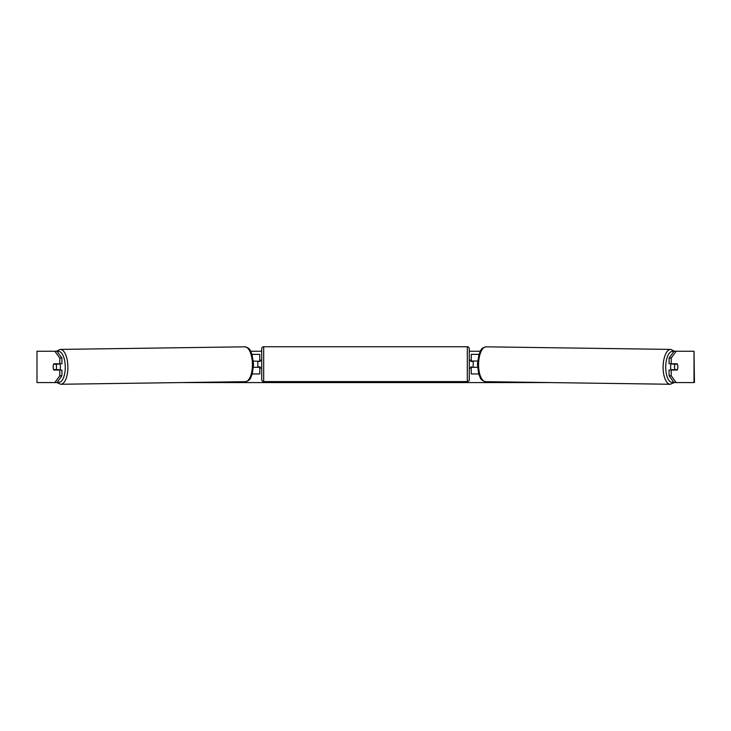 <?xml version="1.0" encoding="UTF-8"?>
<svg xmlns="http://www.w3.org/2000/svg" width="731" height="731" viewBox="0 0 731 731"><rect width="100%" height="100%" fill="white"/><g stroke="black" fill="none" stroke-linecap="round" stroke-linejoin="round"><path stroke-width="1.1" d="M478.951 354.38L471.23 354.38L471.23 361.041L477.617 361.041M478.695 373.961L471.23 373.961L471.23 366.907M473.195 367.3L470.846 366.907L470.846 368.086L469.275 368.086M473.195 366.907L473.195 361.041M477.535 367.3L471.23 367.3M671.259 370.041A3.92 1.654 -89.2 0 1 670.601 366.852A3.92 1.654 -89.2 0 1 671.268 363.782M674.503 366.907A3.92 1.654 -89.2 0 1 675.015 364.166L677.363 364.166A3.92 1.654 -89.2 0 1 677.82 366.907A3.92 1.654 -89.2 0 1 677.308 369.648L674.951 369.648A3.92 1.654 -89.2 0 1 674.503 366.907M672.703 363.782A3.92 1.654 -89.2 0 0 672.529 364.139L675.015 364.166M674.722 363.782A3.92 1.654 -89.2 0 1 674.896 364.139L675.216 364.139M672.666 370.041A3.92 1.654 -89.2 0 1 672.465 369.621L674.951 369.648M672.529 364.139L674.896 364.139M54.825 382.578L59.787 375.789L61.916 375.789L56.954 382.578L36.989 382.578L36.989 351.245L56.954 351.245L61.916 358.026L59.787 358.026L54.825 351.245L56.378 351.245L60.271 349.409A17.425 7.365 89.2 0 1 67.882 366.834A17.425 7.365 89.2 0 1 60.764 384.259L56.863 382.578M250.733 351.245L261.725 351.245M469.275 351.245L480.267 351.245M180.658 382.578L550.342 382.578M36.989 351.245L36.989 382.578M694.011 382.578L694.011 351.245L694.45 382.578L674.046 382.578L669.084 375.789L669.084 370.041L671.213 370.041L671.213 375.789L676.175 382.578M674.046 351.245L676.175 351.245L671.213 358.026L669.084 358.026L674.046 351.245M694.011 351.245L676.175 351.245M669.084 358.026L669.084 363.782L671.213 363.782L671.213 358.026M677.728 365.546A3.92 1.654 -90 0 1 677.171 370.041L671.213 370.041M671.213 363.782L677.171 363.782A3.92 1.654 -90 0 1 677.363 364.166M669.084 375.789L671.213 375.789M61.916 375.789L61.916 370.041L59.787 370.041L59.787 375.789M59.787 358.026L59.787 363.782L61.916 363.782L61.916 358.026M53.272 365.546A3.92 1.654 -90 0 0 53.171 366.907A3.92 1.654 -90 0 0 53.829 370.041L59.787 370.041M59.787 363.782L53.829 363.782A3.92 1.654 -90 0 0 53.637 364.166A3.92 1.654 -90.8 0 0 53.18 366.907A3.92 1.654 -90.8 0 0 53.692 369.648L56.049 369.648A3.92 1.654 -90.8 0 0 56.497 366.907A3.92 1.654 -90.8 0 0 55.985 364.166L53.637 364.166M259.77 361.425L253.383 361.041M259.77 361.041L259.77 354.38L252.049 354.38M252.305 373.961L259.77 373.961L259.77 366.907M257.805 367.3L257.805 361.041M253.465 367.3L259.77 367.3M263.681 346.741A1.955 1.955 0 0 0 261.725 348.705L261.725 379.636A1.955 1.955 0 0 0 263.681 381.6L467.319 381.6A1.955 1.955 0 0 0 469.275 379.636L469.275 348.705A1.955 1.955 0 0 0 467.319 346.741L263.681 346.741L263.681 381.6M473.195 361.425L470.846 361.425L470.846 360.255L469.275 360.255M261.725 360.255L260.154 360.255L260.154 361.425L257.805 361.425M257.805 366.907L260.154 366.907L260.154 368.086L261.725 368.086M59.741 370.041A3.92 1.654 -90.8 0 0 60.399 366.852A3.92 1.654 -90.8 0 0 59.732 363.782M56.049 369.648L58.535 369.621A3.92 1.654 -90.8 0 1 58.334 370.041M55.784 364.139L56.104 364.139A3.92 1.654 -90.8 0 1 56.278 363.782M55.985 364.166L58.471 364.139A3.92 1.654 -90.8 0 0 58.297 363.782M58.471 364.139L56.104 364.139M670.236 384.259L485.695 381.673A17.425 7.365 -89.2 0 1 478.577 364.248A17.425 7.365 -89.2 0 1 486.188 346.823L670.729 349.409A17.425 7.365 90.8 0 0 663.118 366.834A17.425 7.365 90.8 0 0 670.236 384.259L674.137 382.578M673.571 381.92A15.47 6.533 -89.2 0 1 665.722 366.852A15.47 6.533 -89.2 0 1 673.726 351.693M467.319 381.6L467.319 346.741M57.429 381.92A15.47 6.533 -90.8 0 0 65.278 366.852A15.47 6.533 -90.8 0 0 57.274 351.693M60.764 384.259L245.305 381.673A17.425 7.365 -90.8 0 0 252.423 364.248A17.425 7.365 -90.8 0 0 244.812 346.823L60.271 349.409M670.729 349.409L674.622 351.245M486.188 346.823C480.084 348.248 481.099 350.569 478.997 354.224L477.444 364.221L478.723 374.062C480.715 377.781 479.637 380.074 485.695 381.673M245.305 381.673C251.363 380.074 250.285 377.781 252.277 374.062L253.556 364.221L252.003 354.224C249.901 350.569 250.916 348.248 244.812 346.823"/></g></svg>

